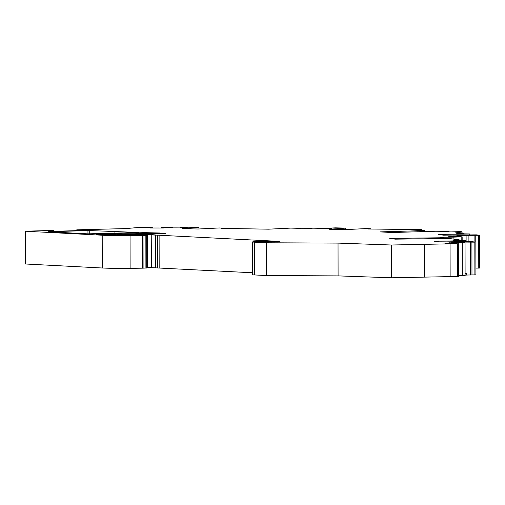 <?xml version="1.0" encoding="UTF-8"?>
<svg xmlns="http://www.w3.org/2000/svg" width="505" height="505" viewBox="0 0 505 505"><rect width="100%" height="100%" fill="white"/><g stroke="black" fill="none" stroke-linecap="round" stroke-linejoin="round"><path stroke-width="0.76" d="M96.171 234.067L144.594 232.647L159.529 232.994L108.922 234.516L96.177 234.276M48.246 231.719L89.738 230.564L138.604 232.483L87.933 233.853L48.246 231.801M129.116 234.913L129.116 234.389L130.208 234.32L152.605 234.194L165.514 233.449M129.116 234.389L143.654 234.787M252.557 272.769L151.563 267.65L151.771 234.806L143.654 234.737M151.506 234.869L151.835 234.913M155.647 267.884L155.59 235.109L153.716 235.008L151.828 234.913L151.923 267.694M155.59 235.109L157.352 235.134L157.409 267.915M459.234 240.557L459.234 239.843L453.919 239.938L452.512 240.014L456.173 240.519L465.724 240.708L434.224 241.207L439.445 241.914L472.339 241.598L474.845 242.16L460.137 242.053L453.086 242.488L465.042 242.709L462.245 242.949L452.133 242.747L445.082 243.183L457.309 243.681L391.388 245.007L338.034 243.101L266.324 242.772L266.387 275.553L254.375 274.935A9.645 0.372 -0.1 0 1 252.557 274.72L252.5 241.939A9.645 0.372 -0.1 0 1 256.521 241.636L274.436 241.668L279.656 241.516L277.277 241.283L157.352 235.134M252.5 241.939A9.645 0.372 -0.1 0 0 254.318 242.154L254.375 274.935M266.324 242.772L254.318 242.154M459.234 239.843L449.185 238.48L395.314 239.155L389.746 238.404L443.617 237.729L440.36 237.293L453.932 237.123L453.938 239.118M463.249 233.802L463.243 233.095L457.928 233.19L456.596 233.278L460.181 233.764L469.738 233.96L438.233 234.453L443.459 235.16L476.354 234.85L479.693 235.298L461.444 235.324L456.772 235.747L468.899 235.936L453.433 236.018L448.762 236.441L462.157 236.82L453.932 237.123M463.243 233.095L455.289 232.104L459.361 231.984L459.361 232.559M422.628 231.625L422.628 230.646L380.076 231.896L392.088 232.521L435.72 231.239L448.49 231.404L444.596 231.681L451.028 231.915L460.371 231.612L462.037 231.776L459.361 231.984M422.628 230.646L424.762 230.526L424.768 231.561M424.452 230.507L424.452 230.16L423.266 230.45L424.762 230.526M424.452 230.16L410.811 229.939L420.81 229.567L382.613 229.182M76.76 230.64L76.76 229.825L125.676 228.595L136.262 227.679L145.894 227.452L152.946 227.723L150.32 227.995L163.317 228.001L164.826 227.831L161.076 227.679L162.831 227.484L169.598 227.446L172.445 227.66L169.686 227.888L182.684 227.894L184.199 227.723L180.443 227.566L188.296 227.212L198.97 227.477L182.248 228.62L198.187 229.011L219.157 227.97L223.879 228.121L221.291 228.38L268.622 229.175L290.747 228.102L300.197 228.361L297.357 228.55L299.686 228.696L310.562 228.639L312.077 228.468L308.328 228.317L310.083 228.115L329.929 228.525L331.444 228.361L327.695 228.203L335.547 227.85L345.742 228.102L329.02 229.245L344.966 229.636L365.936 228.595L370.657 228.746L368.069 229.005L382.613 229.156M76.76 229.825L84.941 230.4L52.47 231.353L50.431 231.315L53.309 230.413L25.25 231.208L102.206 235.223A25.73 0.985 -0.1 0 0 130.063 235.551L130.12 268.332A25.73 0.985 -0.1 0 1 102.263 268.003L25.307 263.989L25.25 231.208M145.913 268.079L145.857 235.298L146.665 235.242L146.721 268.016L142.498 268.174L142.442 235.393L130.063 235.551M142.442 235.393L145.857 235.298M146.665 235.242L145.566 235.115M165.514 233.247L119.338 234.516L116.926 234.699L121.894 234.907A45.027 1.73 -0.1 0 0 144.184 234.774L147.643 234.882L145.566 234.995M114.919 231.864L114.919 233.215M133.806 234.894L133.806 234.446M151.563 267.53L147.7 267.435M147.643 234.882L147.7 267.663L146.721 267.732M198.97 227.477L198.97 229.005M461.166 236.908L461.172 240.5M475.767 235.343L475.779 242.065M479.693 235.298L479.75 268.079L475.88 268.123M478.759 268.168L478.702 235.387M466.109 241.68L466.102 236.182M460.781 236.189L460.781 236.624M459.607 236.176L459.607 236.58M457.947 236.005L457.953 236.504M468.785 235.494L468.785 235.93M467.611 235.475L467.617 235.879M465.957 235.311L465.957 235.81M468.905 241.643L468.899 235.936M474.119 241.838L474.107 235.482M462.163 240.487L462.157 236.82M469.738 233.96L469.738 234.932M327.695 228.203L327.695 228.538M308.328 228.317L308.328 228.651M345.742 228.102L345.748 229.63M417.957 231.757L417.957 230.785M423.708 231.593L423.708 230.615M443.617 238.549L443.617 237.729M180.443 227.566L180.443 227.906M161.076 227.679L161.076 228.014M142.498 268.174L130.12 268.332M465.724 240.708L465.73 241.687M475.836 242.072L475.893 274.853L466.765 275.042L466.759 273.439L465.099 273.584M471.916 242.11L471.973 274.89M474.902 274.941L474.845 242.16M465.042 242.709L465.099 275.49L458.755 275.743L458.755 274.133L458.357 274.038M462.302 275.73L462.245 242.949M456.924 242.962L456.924 243.397M455.75 242.943L455.75 243.347M454.096 242.779L454.096 243.277M464.935 242.267L464.935 242.703M463.76 242.248L463.76 242.652M462.1 242.084L462.107 242.583M458.357 274.164L458.755 274.133M458.363 275.774L458.755 275.743M465.099 275.187L466.765 275.042M465.092 273.035L466.759 273.439M470.313 275.036L470.256 242.255M457.309 243.681L457.372 276.462L458.363 276.374L458.306 243.593M457.372 276.462L391.444 277.788L391.388 245.007M450.081 243.89L450.138 276.671M424.478 244.035L424.535 276.816M338.034 243.101L338.091 275.882L266.387 275.553M391.444 277.788L338.091 275.882M270.951 241.598L271.286 240.986M144.594 232.647L144.6 233.468M146.81 232.641L146.81 233.405M89.738 230.564L89.745 233.897M87.946 230.551L87.952 233.853M133.92 234.894L133.92 234.453M119.338 234.516L119.338 234.875M147.094 234.932L147.157 267.713M453.433 236.018L453.433 236.51M455.983 235.98L455.983 236.466M461.444 235.324L461.444 235.816M463.994 235.28L463.994 235.772M442.494 235.027L442.494 234.301M369.812 228.689L369.818 229.049M419.415 229.687L419.421 230.154M424.421 230.173L424.427 230.507M447.594 231.467L447.594 231.883M458.95 233.177L458.95 233.6M460.263 233.177L460.27 233.777M462.46 233.159L462.46 233.815M462.719 233.146L462.719 233.809M77.732 230.608L77.726 229.939M53.928 230.482L53.934 231.309M25.913 264.058L25.856 231.277M102.263 268.003L102.206 235.223M143.098 268.161L143.041 235.38M438.485 241.781L438.479 241.049M458.71 239.894L458.71 240.563M458.452 239.907L458.452 240.563M456.255 239.925L456.255 240.525M454.942 239.925L454.942 240.348M449.576 242.791L449.576 243.284M452.133 242.747L452.133 243.24M457.587 242.097L457.587 242.589M460.137 242.053L460.137 242.545M272.416 241.144L272.416 241.63M159.113 235.16L159.17 267.94M132.013 234.901L132.013 234.471M129.798 234.913L129.798 234.453M129.476 234.913L129.476 234.434M370.657 228.746L370.657 229.068M421.574 230.103L421.568 229.63M462.037 231.776L462.043 232.919M448.49 231.404L448.49 231.902M53.959 230.469L53.959 231.309"/></g></svg>
